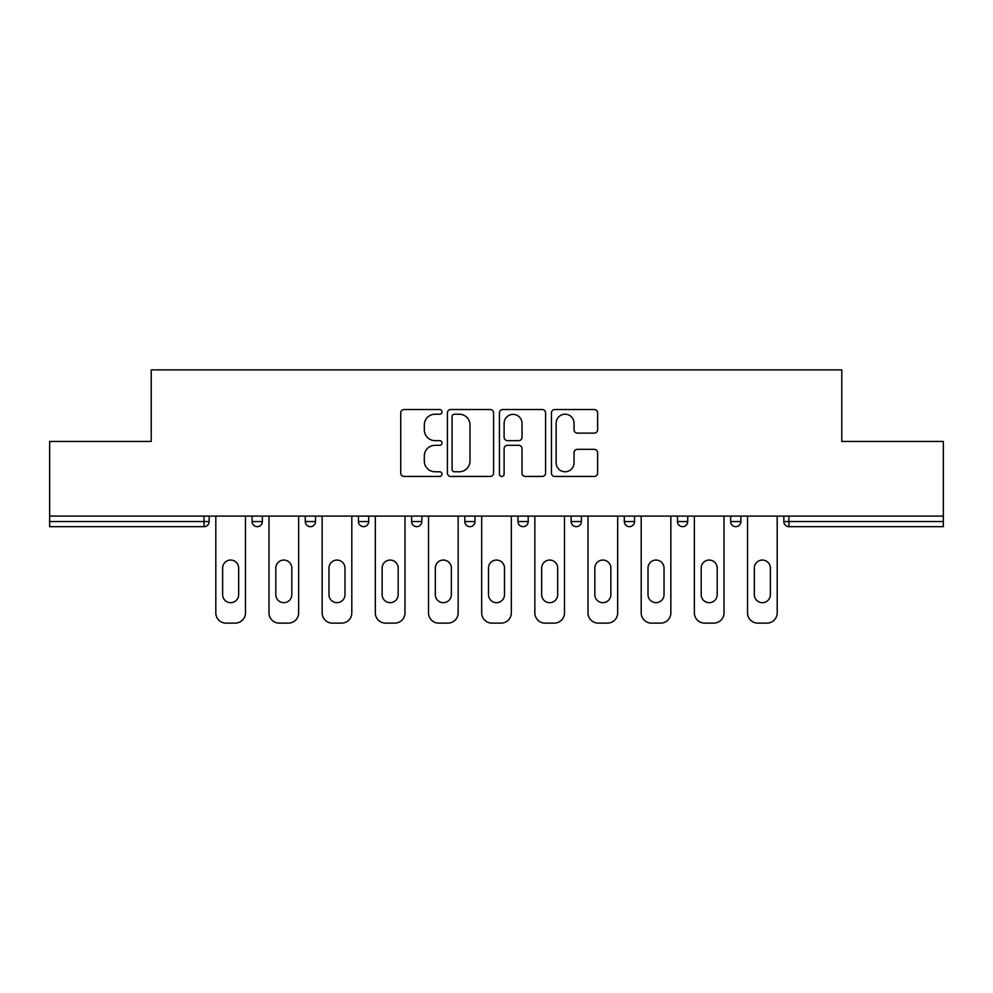 <?xml version="1.0" encoding="UTF-8"?>
<svg xmlns="http://www.w3.org/2000/svg" width="993" height="993" viewBox="0 0 993 993"><rect width="100%" height="100%" fill="white"/><g stroke="black" fill="none" stroke-linecap="round" stroke-linejoin="round"><path stroke-width="1.49" d="M441.972 411.872A2.346 2.346 0 0 0 439.626 409.526L404.077 409.526A3.351 3.351 0 0 0 400.725 412.877L400.725 473.102A3.351 3.351 0 0 0 404.077 476.441L439.626 476.441A2.346 2.346 0 0 0 441.972 474.095A2.346 2.346 0 0 0 439.626 471.762L435.021 471.762A10.712 10.712 0 0 1 424.321 461.05L424.321 456.035A10.712 10.712 0 0 1 435.021 445.323L439.626 445.323A2.346 2.346 0 0 0 441.972 442.99A2.346 2.346 0 0 0 439.626 440.644L435.021 440.644A10.712 10.712 0 0 1 424.321 429.944L424.321 424.917A10.712 10.712 0 0 1 435.021 414.218L439.626 414.218A2.346 2.346 0 0 0 441.972 411.872M594.273 433.122A3.351 3.351 0 0 0 597.625 429.77L597.625 412.877A3.351 3.351 0 0 0 594.273 409.526L554.802 409.526A3.351 3.351 0 0 0 551.45 412.877L551.45 473.102A3.351 3.351 0 0 0 554.802 476.441L594.273 476.441A3.351 3.351 0 0 0 597.625 473.102L597.625 452.684A3.351 3.351 0 0 0 594.273 449.345L577.38 449.345A3.351 3.351 0 0 0 574.041 452.684L574.041 462.812A8.949 8.949 0 0 1 565.091 471.762A8.949 8.949 0 0 1 556.142 462.812L556.142 423.167A8.949 8.949 0 0 1 565.091 414.218A8.949 8.949 0 0 1 574.041 423.167L574.041 429.77A3.351 3.351 0 0 0 577.38 433.122L594.273 433.122M49.65 516.099L49.65 441.451L151.221 441.451L151.221 369.88L841.779 369.88L841.779 441.451L943.35 441.451L943.35 516.099L49.65 516.099L49.65 521.548L204.049 521.548L204.049 516.099M493.571 412.877A3.351 3.351 0 0 0 490.232 409.526L450.748 409.526A3.351 3.351 0 0 0 447.409 412.877L447.409 473.102A3.351 3.351 0 0 0 450.748 476.441L490.232 476.441A3.351 3.351 0 0 0 493.571 473.102L493.571 412.877M502.768 409.526L542.252 409.526A3.351 3.351 0 0 1 545.591 412.877L545.591 473.102A3.351 3.351 0 0 1 542.252 476.441L525.359 476.441A3.351 3.351 0 0 1 522.008 473.102L522.008 448.675A3.351 3.351 0 0 0 518.669 445.323L507.46 445.323A3.351 3.351 0 0 0 504.109 448.675L504.109 474.095A2.346 2.346 0 0 1 501.775 476.441A2.346 2.346 0 0 1 499.429 474.095L499.429 412.877A3.351 3.351 0 0 1 502.768 409.526M204.049 526.662A5.114 5.114 0 0 0 209.163 521.548L204.049 521.548L204.049 526.662A5.114 5.114 0 0 0 209.163 521.548L209.163 516.099L209.163 521.548A5.114 5.114 0 0 1 204.049 526.662L49.65 526.662L49.65 521.548M943.35 516.099L943.35 526.662L788.951 526.662A5.114 5.114 0 0 1 783.837 521.548L783.837 516.099L783.837 521.548L943.35 521.548M252.11 516.099L252.11 521.548L252.11 516.099M257.224 526.662A5.114 5.114 0 0 1 252.11 521.548A5.114 5.114 0 0 0 257.224 526.662A5.114 5.114 0 0 0 262.338 521.548L262.338 516.099L262.338 521.548A5.114 5.114 0 0 1 257.224 526.662A5.114 5.114 0 0 1 252.11 521.548L262.338 521.548A5.114 5.114 0 0 1 257.224 526.662M305.285 516.099L305.285 521.548L305.285 516.099M315.513 516.099L315.513 521.548L315.513 516.099M358.461 516.099L358.461 521.548L358.461 516.099M368.688 516.099L368.688 521.548L368.688 516.099M411.623 516.099L411.623 521.548L411.623 516.099M421.851 516.099L421.851 521.548A5.114 5.114 0 0 1 416.737 526.662A5.114 5.114 0 0 1 411.623 521.548A5.114 5.114 0 0 0 416.737 526.662A5.114 5.114 0 0 0 421.851 521.548A5.114 5.114 0 0 1 416.737 526.662A5.114 5.114 0 0 1 411.623 521.548L421.851 521.548M464.798 516.099L464.798 521.548L464.798 516.099M475.026 516.099L475.026 521.548L475.026 516.099M528.202 516.099L528.202 521.548L517.974 521.548A5.114 5.114 0 0 0 523.088 526.662A5.114 5.114 0 0 1 517.974 521.548L517.974 516.099M571.149 516.099L571.149 521.548L571.149 516.099M581.377 516.099L581.377 521.548A5.114 5.114 0 0 1 576.263 526.662A5.114 5.114 0 0 1 571.149 521.548L581.377 521.548A5.114 5.114 0 0 1 576.263 526.662M634.539 516.099L634.539 521.548L624.312 521.548A5.114 5.114 0 0 0 629.425 526.662A5.114 5.114 0 0 1 624.312 521.548L624.312 516.099M677.487 516.099L677.487 521.548L677.487 516.099M687.715 516.099L687.715 521.548A5.114 5.114 0 0 1 682.601 526.662A5.114 5.114 0 0 1 677.487 521.548A5.114 5.114 0 0 0 682.601 526.662A5.114 5.114 0 0 1 677.487 521.548L687.715 521.548A5.114 5.114 0 0 1 682.601 526.662M730.662 516.099L730.662 521.548L730.662 516.099M740.89 516.099L740.89 521.548L740.89 516.099M310.399 526.662A5.114 5.114 0 0 1 305.285 521.548A5.114 5.114 0 0 0 310.399 526.662A5.114 5.114 0 0 0 315.513 521.548A5.114 5.114 0 0 1 310.399 526.662A5.114 5.114 0 0 1 305.285 521.548L315.513 521.548A5.114 5.114 0 0 1 310.399 526.662M363.575 526.662A5.114 5.114 0 0 1 358.461 521.548A5.114 5.114 0 0 0 363.575 526.662A5.114 5.114 0 0 0 368.688 521.548A5.114 5.114 0 0 1 363.575 526.662A5.114 5.114 0 0 1 358.461 521.548L368.688 521.548A5.114 5.114 0 0 1 363.575 526.662M469.912 526.662A5.114 5.114 0 0 1 464.798 521.548A5.114 5.114 0 0 0 469.912 526.662A5.114 5.114 0 0 0 475.026 521.548A5.114 5.114 0 0 1 469.912 526.662A5.114 5.114 0 0 1 464.798 521.548L475.026 521.548A5.114 5.114 0 0 1 469.912 526.662M523.088 526.662A5.114 5.114 0 0 0 528.202 521.548A5.114 5.114 0 0 1 523.088 526.662A5.114 5.114 0 0 1 517.974 521.548M629.425 526.662A5.114 5.114 0 0 0 634.539 521.548A5.114 5.114 0 0 1 629.425 526.662A5.114 5.114 0 0 1 624.312 521.548M735.776 526.662A5.114 5.114 0 0 1 730.662 521.548A5.114 5.114 0 0 0 735.776 526.662A5.114 5.114 0 0 0 740.89 521.548A5.114 5.114 0 0 1 735.776 526.662A5.114 5.114 0 0 1 730.662 521.548L740.89 521.548A5.114 5.114 0 0 1 735.776 526.662M454.434 414.218A2.346 2.346 0 0 0 452.088 416.551L452.088 469.416A2.346 2.346 0 0 0 454.434 471.762L459.275 471.762A10.712 10.712 0 0 0 469.987 461.05L469.987 424.917A10.712 10.712 0 0 0 459.275 414.218L454.434 414.218M522.008 423.328A8.949 8.949 0 0 0 513.058 414.379A8.949 8.949 0 0 0 504.109 423.328L504.109 437.305A3.351 3.351 0 0 0 507.46 440.644L518.669 440.644A3.351 3.351 0 0 0 522.008 437.305L522.008 423.328M245.47 516.099L245.47 612.904A10.228 10.228 0 0 1 235.242 623.12L226.044 623.12A10.228 10.228 0 0 1 215.816 612.904L215.816 516.099M222.631 568.083A8.006 8.006 0 0 1 230.637 560.064A8.006 8.006 0 0 1 238.655 568.083L238.655 594.658A8.006 8.006 0 0 1 230.637 602.677A8.006 8.006 0 0 1 222.631 594.658L222.631 568.083M298.632 516.099L298.632 612.904A10.228 10.228 0 0 1 288.417 623.12L279.207 623.12A10.228 10.228 0 0 1 268.979 612.904L268.979 516.099M275.806 568.083A8.006 8.006 0 0 1 283.812 560.064A8.006 8.006 0 0 1 291.818 568.083L291.818 594.658A8.006 8.006 0 0 1 283.812 602.677A8.006 8.006 0 0 1 275.806 594.658L275.806 568.083M351.807 516.099L351.807 612.904A10.228 10.228 0 0 1 341.58 623.12L332.382 623.12A10.228 10.228 0 0 1 322.154 612.904L322.154 516.099M328.968 568.083A8.006 8.006 0 0 1 336.987 560.064A8.006 8.006 0 0 1 344.993 568.083L344.993 594.658A8.006 8.006 0 0 1 336.987 602.677A8.006 8.006 0 0 1 328.968 594.658L328.968 568.083M404.983 516.099L404.983 612.904A10.228 10.228 0 0 1 394.755 623.12L385.557 623.12A10.228 10.228 0 0 1 375.329 612.904L375.329 516.099M382.144 568.083A8.006 8.006 0 0 1 390.15 560.064A8.006 8.006 0 0 1 398.168 568.083L398.168 594.658A8.006 8.006 0 0 1 390.15 602.677A8.006 8.006 0 0 1 382.144 594.658L382.144 568.083M458.158 516.099L458.158 612.904A10.228 10.228 0 0 1 447.93 623.12L438.732 623.12A10.228 10.228 0 0 1 428.504 612.904L428.504 516.099M435.319 568.083A8.006 8.006 0 0 1 443.325 560.064A8.006 8.006 0 0 1 451.343 568.083L451.343 594.658A8.006 8.006 0 0 1 443.325 602.677A8.006 8.006 0 0 1 435.319 594.658L435.319 568.083M511.333 516.099L511.333 612.904A10.228 10.228 0 0 1 501.105 623.12L491.895 623.12A10.228 10.228 0 0 1 481.667 612.904L481.667 516.099M488.494 568.083A8.006 8.006 0 0 1 496.5 560.064A8.006 8.006 0 0 1 504.506 568.083L504.506 594.658A8.006 8.006 0 0 1 496.5 602.677A8.006 8.006 0 0 1 488.494 594.658L488.494 568.083M564.496 516.099L564.496 612.904A10.228 10.228 0 0 1 554.268 623.12L545.07 623.12A10.228 10.228 0 0 1 534.842 612.904L534.842 516.099M541.657 568.083A8.006 8.006 0 0 1 549.675 560.064A8.006 8.006 0 0 1 557.681 568.083L557.681 594.658A8.006 8.006 0 0 1 549.675 602.677A8.006 8.006 0 0 1 541.657 594.658L541.657 568.083M617.671 516.099L617.671 612.904A10.228 10.228 0 0 1 607.443 623.12L598.245 623.12A10.228 10.228 0 0 1 588.017 612.904L588.017 516.099M594.832 568.083A8.006 8.006 0 0 1 602.85 560.064A8.006 8.006 0 0 1 610.856 568.083L610.856 594.658A8.006 8.006 0 0 1 602.85 602.677A8.006 8.006 0 0 1 594.832 594.658L594.832 568.083M670.846 516.099L670.846 612.904A10.228 10.228 0 0 1 660.618 623.12L651.42 623.12A10.228 10.228 0 0 1 641.193 612.904L641.193 516.099M648.007 568.083A8.006 8.006 0 0 1 656.013 560.064A8.006 8.006 0 0 1 664.032 568.083L664.032 594.658A8.006 8.006 0 0 1 656.013 602.677A8.006 8.006 0 0 1 648.007 594.658L648.007 568.083M724.021 516.099L724.021 612.904A10.228 10.228 0 0 1 713.793 623.12L704.583 623.12A10.228 10.228 0 0 1 694.368 612.904L694.368 516.099M701.182 568.083A8.006 8.006 0 0 1 709.188 560.064A8.006 8.006 0 0 1 717.194 568.083L717.194 594.658A8.006 8.006 0 0 1 709.188 602.677A8.006 8.006 0 0 1 701.182 594.658L701.182 568.083M777.184 516.099L777.184 612.904A10.228 10.228 0 0 1 766.956 623.12L757.758 623.12A10.228 10.228 0 0 1 747.53 612.904L747.53 516.099M754.345 568.083A8.006 8.006 0 0 1 762.363 560.064A8.006 8.006 0 0 1 770.369 568.083L770.369 594.658A8.006 8.006 0 0 1 762.363 602.677A8.006 8.006 0 0 1 754.345 594.658L754.345 568.083M788.951 516.099L788.951 526.662"/></g></svg>
